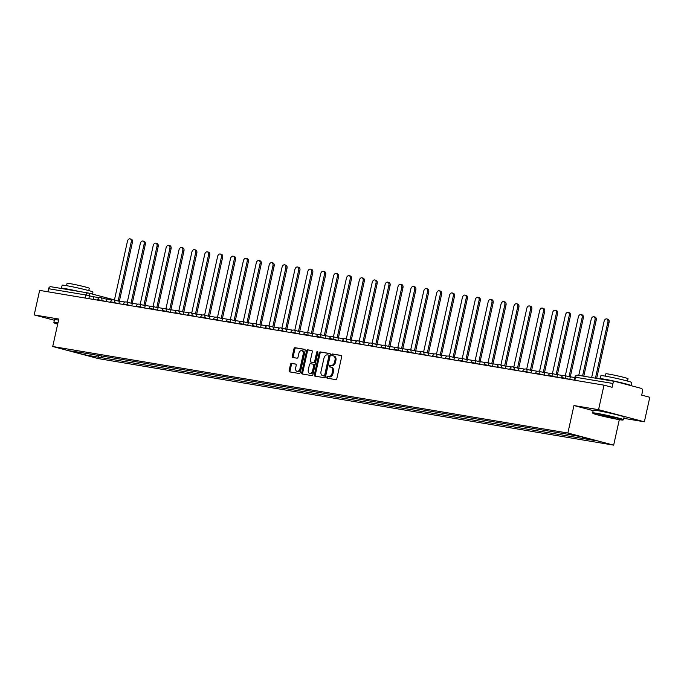<?xml version="1.0" encoding="UTF-8"?>
<svg xmlns="http://www.w3.org/2000/svg" width="684" height="684" viewBox="0 0 684 684"><rect width="100%" height="100%" fill="white"/><g stroke="black" fill="none" stroke-linecap="round" stroke-linejoin="round"><path stroke-width="1.03" d="M326.772 377.235A0.872 0.573 -75.2 0 0 327.149 378.184L335.767 379.629A1.24 0.821 -75.2 0 0 336.844 378.551L341.667 356.783A1.24 0.821 -75.2 0 0 341.128 355.441L332.518 353.996A0.872 0.573 -75.2 0 0 332.142 355.689L333.253 355.877A3.967 2.625 -75.2 0 1 333.407 355.911A3.967 2.625 -75.2 0 1 334.989 360.177L334.587 361.99A3.967 2.625 -75.2 0 1 331.133 365.427L330.021 365.239A0.872 0.573 -75.2 0 0 329.645 366.932L330.757 367.12A3.967 2.625 -75.2 0 1 330.919 367.154A3.967 2.625 -75.2 0 1 332.492 371.429L332.091 373.242A3.967 2.625 -75.2 0 1 328.645 376.67L327.525 376.491A0.872 0.573 -75.2 0 0 326.772 377.235M331.073 367.205L331.68 367.359A3.967 2.625 -75.2 0 1 331.834 367.393A3.967 2.625 -75.2 0 1 333.416 371.668L333.014 373.481A3.967 2.625 -75.2 0 1 329.56 376.918L328.448 376.73A0.872 0.573 -75.2 0 0 327.841 378.295M341.41 355.577L333.433 354.235A0.872 0.573 -75.2 0 0 332.826 355.8M333.561 355.954L334.168 356.116A3.967 2.625 -75.2 0 1 334.331 356.15A3.967 2.625 -75.2 0 1 335.904 360.425L335.502 362.238A3.967 2.625 -75.2 0 1 332.048 365.666L330.936 365.487A0.872 0.573 -75.2 0 0 330.329 367.051M291.572 363.366A1.24 0.821 -75.2 0 0 290.495 364.435L289.144 370.54A1.24 0.821 -75.2 0 0 289.683 371.891L299.25 373.498A1.24 0.821 -75.2 0 0 300.327 372.421L305.149 350.653A1.24 0.821 -75.2 0 0 304.611 349.31L295.043 347.703A1.24 0.821 -75.2 0 0 293.966 348.78L292.333 356.15A1.24 0.821 -75.2 0 0 292.872 357.501L296.967 358.185A1.24 0.821 -75.2 0 0 298.044 357.116L298.857 353.457A3.317 2.197 -75.2 0 1 301.875 350.61A3.317 2.197 -75.2 0 1 303.192 354.184L300.019 368.514A3.317 2.197 -75.2 0 1 297.001 371.352A3.317 2.197 -75.2 0 1 295.676 367.787L296.206 365.393A1.24 0.821 -75.2 0 0 295.668 364.05L292.487 363.606A1.24 0.821 -75.2 0 0 291.41 364.675L290.059 370.788A1.24 0.821 -75.2 0 0 290.315 371.993M623.782 418.334L644.362 421.797L598.56 409.682L573.953 405.544L567.865 433.023L52.719 346.514L58.807 319.043L34.2 314.914L39.638 290.392L603.998 385.16L612.103 387.306L612.949 383.485L574.911 377.141L574.235 380.167M598.56 409.682L603.998 385.16M314.349 374.772A1.24 0.821 -75.2 0 0 314.897 376.123L324.455 377.73A1.24 0.821 -75.2 0 0 325.533 376.653L330.363 354.885A1.24 0.821 -75.2 0 0 329.816 353.543L320.257 351.935A1.24 0.821 -75.2 0 0 319.171 353.012L314.349 374.772L315.264 375.02A1.24 0.821 -75.2 0 0 315.529 376.226M311.853 375.61L302.285 374.003A1.24 0.821 -75.2 0 1 301.747 372.66L306.569 350.892A1.24 0.821 -75.2 0 1 307.646 349.823L311.742 350.507A1.24 0.821 -75.2 0 1 312.289 351.85L310.331 360.682A1.24 0.821 -75.2 0 0 310.869 362.024L313.588 362.477A1.24 0.821 -75.2 0 0 314.666 361.409L316.701 352.217A0.872 0.573 -75.2 0 1 317.838 352.405L312.93 374.541A1.24 0.821 -75.2 0 1 311.853 375.61M644.362 421.797L649.8 397.276L641.695 395.13L642.541 391.316A2.522 1.89 99.5 0 0 641.25 388.367L615.326 381.51A2.522 1.89 99.5 0 0 615.198 381.484A2.522 1.89 99.5 0 0 612.949 383.485M619.311 419.651L613.668 445.139L98.522 358.63L52.719 346.514M34.2 314.914L54.361 320.249M47.906 291.786L48.59 288.716A2.522 1.89 -80.5 0 1 50.838 286.716A2.522 1.89 -80.5 0 1 50.967 286.741L88.116 292.983M98.043 355.389L98.838 357.219L84.97 354.885L69.58 350.815L81.293 352.576L565.394 433.87L581.417 436.768L596.807 440.838L582.93 438.504L582.272 436.99M98.838 357.219L582.93 438.504M567.865 433.023L613.668 445.139M573.953 405.544L593.148 410.622M101.403 355.954L100.993 357.783M85.192 353.235L84.97 354.885M330.098 353.679L321.172 352.174A1.24 0.821 -75.2 0 0 320.095 353.252L315.264 375.02M323.942 375.884A0.872 0.573 -75.2 0 0 324.695 375.131L328.936 356.031A0.872 0.573 -75.2 0 0 328.551 355.082L327.379 354.885A3.967 2.625 -75.2 0 0 323.925 358.322L321.027 371.386A3.967 2.625 -75.2 0 0 322.609 375.653A3.967 2.625 -75.2 0 0 322.762 375.687L324.857 376.123A0.872 0.573 -75.2 0 0 325.61 375.379L324.695 375.131M328.619 355.107L329.466 355.329A0.872 0.573 -75.2 0 1 329.85 356.27L325.61 375.379M323.37 375.849A3.967 2.625 -75.2 0 0 323.523 375.892A3.967 2.625 -75.2 0 0 323.686 375.926L322.762 375.687M324.857 376.123L323.686 375.926M312.024 350.644L308.569 350.063A1.24 0.821 -75.2 0 0 307.484 351.131L302.661 372.9A1.24 0.821 -75.2 0 0 302.926 374.114M311.69 362.238A1.24 0.821 -75.2 0 0 311.784 362.263L314.503 362.725A1.24 0.821 -75.2 0 0 315.581 361.648L317.615 352.457L316.701 352.217M317.855 351.961A0.872 0.573 -75.2 0 0 317.615 352.457M308.296 369.839A3.317 2.197 -75.2 0 0 309.621 373.413A3.317 2.197 -75.2 0 0 312.631 370.566L313.751 365.521A1.24 0.821 -75.2 0 0 313.212 364.17L310.493 363.717A1.24 0.821 -75.2 0 0 309.416 364.794L308.296 369.839M309.621 373.413L310.536 373.652A3.317 2.197 -75.2 0 0 313.554 370.813L312.631 370.566M313.306 364.196L314.127 364.418A1.24 0.821 -75.2 0 1 314.666 365.76L313.554 370.813M295.95 364.187L292.487 363.606M297.001 371.352L297.916 371.6A3.317 2.197 -75.2 0 0 300.934 368.753L300.019 368.514M301.875 350.61L302.79 350.858A3.317 2.197 -75.2 0 1 304.106 354.423L300.934 368.753M304.893 349.447L295.958 347.942A1.24 0.821 -75.2 0 0 294.881 349.02L293.248 356.398A1.24 0.821 -75.2 0 0 293.513 357.604M606.734 318.906L607.922 319.223A2.907 1.924 104.8 0 1 609.076 322.352L607.888 322.036A2.907 1.924 -75.2 0 0 606.734 318.906A2.907 1.924 -75.2 0 0 604.092 321.394L591.643 377.525M609.076 322.352L596.662 378.372M569.798 379.423L570.37 376.816L574.816 377.559M607.888 322.036L595.448 378.166M593.849 316.743L595.037 317.06A2.907 1.924 104.8 0 1 596.2 320.189L595.003 319.873A2.907 1.924 -75.2 0 0 593.849 316.743A2.907 1.924 -75.2 0 0 591.207 319.231L578.767 375.362M596.2 320.189L583.777 376.2M556.913 377.26L557.486 374.652L563.129 375.601M595.003 319.873L582.563 376.003M580.964 314.58L582.161 314.897A2.907 1.924 104.8 0 1 583.315 318.026L582.127 317.709A2.907 1.924 -75.2 0 0 580.964 314.58A2.907 1.924 -75.2 0 0 578.322 317.068L565.317 375.738M583.315 318.026L570.234 377.038M544.028 375.097L544.609 372.489L550.244 373.438M582.127 317.709L569.037 376.722M568.088 312.417L569.276 312.733A2.907 1.924 104.8 0 1 570.43 315.863L569.242 315.546A2.907 1.924 -75.2 0 0 568.088 312.417A2.907 1.924 -75.2 0 0 565.437 314.905L552.433 373.575M570.43 315.863L557.349 374.875M531.143 372.925L531.724 370.326L537.367 371.275M569.242 315.546L556.152 374.558M555.203 310.254L556.391 310.57A2.907 1.924 104.8 0 1 557.546 313.7L556.357 313.383A2.907 1.924 -75.2 0 0 555.203 310.254A2.907 1.924 -75.2 0 0 552.561 312.742L539.548 371.412M557.546 313.7L544.464 372.712M518.267 370.762L518.84 368.163L524.483 369.112M556.357 313.383L543.276 372.395M542.318 308.091L543.506 308.407A2.907 1.924 104.8 0 1 544.669 311.528L543.472 311.22A2.907 1.924 -75.2 0 0 542.318 308.091A2.907 1.924 -75.2 0 0 539.676 310.579L526.671 369.249M544.669 311.528L531.579 370.548M505.382 368.599L505.955 366L511.598 366.949M543.472 311.22L530.391 370.232M596.807 413.709A15.407 0.71 -167.5 0 0 592.942 413.367A15.407 0.71 -167.5 0 0 602.835 416.205A15.407 0.71 -167.5 0 0 619.157 419.625A15.407 0.71 -167.5 0 0 623.004 420.027A15.407 0.71 -167.5 0 0 613.77 417.283A15.407 0.71 -167.5 0 0 596.807 413.709M592.942 413.367L592.652 412.914A15.792 0.727 12.5 0 1 592.643 412.879A15.792 0.727 12.5 0 1 596.61 413.273A15.792 0.727 12.5 0 1 613.668 416.847A15.792 0.727 12.5 0 1 623.475 419.711A15.792 0.727 12.5 0 1 623.457 419.745L623.004 420.027M602.39 415.188L615.497 418.317L605.084 416.359L600.466 414.983L602.39 415.188M601.903 415.111L614.146 417.821M600.663 379.039A15.792 0.727 12.5 0 1 600.21 378.756L600.894 375.678A15.792 0.727 12.5 0 1 604.861 376.063A15.792 0.727 12.5 0 1 621.91 379.637A15.792 0.727 12.5 0 1 631.725 382.51L631.041 385.588A15.792 0.727 12.5 0 1 630.956 385.639M600.21 378.756A15.792 0.727 12.5 0 1 604.177 379.141A15.792 0.727 12.5 0 1 621.234 382.724A15.792 0.727 12.5 0 1 631.041 385.588M605.323 376.14L605.836 373.797A11.372 0.522 12.5 0 1 608.692 374.08A11.372 0.522 12.5 0 1 620.969 376.653A11.372 0.522 12.5 0 1 628.04 378.722L627.519 381.065M592.643 412.879L593.25 410.169A15.792 0.727 12.5 0 1 597.209 410.562A15.792 0.727 12.5 0 1 614.266 414.136A15.792 0.727 12.5 0 1 624.082 417.001L623.475 419.711M57.883 323.216A15.407 0.71 -167.5 0 0 54.181 322.899A15.407 0.71 -167.5 0 0 57.687 324.113M54.181 322.899L53.891 322.446A15.792 0.727 12.5 0 1 53.882 322.412A15.792 0.727 12.5 0 1 57.849 322.797A15.792 0.727 12.5 0 1 57.969 322.822M61.902 288.571A15.792 0.727 12.5 0 1 61.449 288.289L62.133 285.202A15.792 0.727 12.5 0 1 66.1 285.596A15.792 0.727 12.5 0 1 83.149 289.17A15.792 0.727 12.5 0 1 92.964 292.042L92.502 294.111M61.449 288.289A15.792 0.727 12.5 0 1 65.416 288.674A15.792 0.727 12.5 0 1 79.011 291.444M66.562 285.673L67.075 283.33A11.372 0.522 12.5 0 1 69.93 283.612A11.372 0.522 12.5 0 1 82.208 286.186A11.372 0.522 12.5 0 1 89.279 288.255L88.758 290.597M53.882 322.412L54.489 319.702A15.792 0.727 12.5 0 1 58.448 320.086A15.792 0.727 12.5 0 1 58.576 320.112M529.433 305.928L530.63 306.244A2.907 1.924 104.8 0 1 531.784 309.365L530.596 309.057A2.907 1.924 -75.2 0 0 529.433 305.928A2.907 1.924 -75.2 0 0 526.791 308.416L513.787 367.086M531.784 309.365L518.703 368.385M492.497 366.436L493.079 363.837L498.713 364.786M530.596 309.057L517.506 368.069M516.557 303.764L517.745 304.081A2.907 1.924 104.8 0 1 518.899 307.202L517.711 306.894A2.907 1.924 -75.2 0 0 516.557 303.764A2.907 1.924 -75.2 0 0 513.906 306.252L500.902 364.923M518.899 307.202L505.818 366.222M479.612 364.273L480.194 361.674L485.837 362.623M517.711 306.894L504.621 365.906M503.672 301.601L504.86 301.918A2.907 1.924 104.8 0 1 506.015 305.038L504.826 304.731A2.907 1.924 -75.2 0 0 503.672 301.601A2.907 1.924 -75.2 0 0 501.03 304.089L488.017 362.759M506.015 305.038L492.933 364.059M462.444 361.391L462.538 360.964L466.744 362.075L467.309 359.51L472.952 360.459M504.826 304.731L491.745 363.743M490.787 299.438L491.976 299.754A2.907 1.924 104.8 0 1 493.138 302.875L491.941 302.567A2.907 1.924 -75.2 0 0 490.787 299.438A2.907 1.924 -75.2 0 0 488.145 301.926L475.141 360.596M493.138 302.875L480.048 361.896M453.851 359.946L454.424 357.347L460.067 358.296M491.941 302.567L478.86 361.579M477.902 297.275L479.099 297.591A2.907 1.924 104.8 0 1 480.254 300.712L479.065 300.404A2.907 1.924 -75.2 0 0 477.902 297.275A2.907 1.924 -75.2 0 0 475.26 299.763L462.256 358.433M480.254 300.712L467.172 359.733M440.966 357.783L441.548 355.184L447.182 356.133M479.065 300.404L465.975 359.416M465.026 295.112L466.214 295.428A2.907 1.924 104.8 0 1 467.369 298.549L466.18 298.241A2.907 1.924 -75.2 0 0 465.026 295.112A2.907 1.924 -75.2 0 0 462.375 297.6L449.371 356.27M467.369 298.549L454.287 357.57M428.081 355.62L428.663 353.021L434.306 353.97M466.18 298.241L453.09 357.253M452.141 292.949L453.33 293.265A2.907 1.924 104.8 0 1 454.484 296.386L453.295 296.078A2.907 1.924 -75.2 0 0 452.141 292.949A2.907 1.924 -75.2 0 0 449.499 295.437L436.486 354.107M454.484 296.386L441.402 355.406M415.205 353.457L415.778 350.858L421.421 351.807M453.295 296.078L440.214 355.09M439.256 290.786L440.445 291.102A2.907 1.924 104.8 0 1 441.608 294.223L440.411 293.915A2.907 1.924 -75.2 0 0 439.256 290.786A2.907 1.924 -75.2 0 0 436.614 293.274L423.61 351.944M441.608 294.223L428.517 353.243M398.028 350.576L398.122 350.148L402.329 351.26L402.893 348.695L408.536 349.644M440.411 293.915L427.329 352.927M426.371 288.622L427.568 288.939A2.907 1.924 104.8 0 1 428.723 292.059L427.534 291.752A2.907 1.924 -75.2 0 0 426.371 288.622A2.907 1.924 -75.2 0 0 423.729 291.11L410.725 349.781M428.723 292.059L415.641 351.08M389.435 349.131L390.017 346.531L395.651 347.481M427.534 291.752L414.444 350.764M413.495 286.459L414.684 286.776A2.907 1.924 104.8 0 1 415.838 289.896L414.649 289.589A2.907 1.924 -75.2 0 0 413.495 286.459A2.907 1.924 -75.2 0 0 410.845 288.947L397.84 347.617M415.838 289.896L402.756 348.917M376.551 346.968L377.132 344.368L382.775 345.317M414.649 289.589L401.559 348.601M400.61 284.296L401.799 284.612A2.907 1.924 104.8 0 1 402.953 287.733L401.764 287.425A2.907 1.924 -75.2 0 0 400.61 284.296A2.907 1.924 -75.2 0 0 397.968 286.784L384.955 345.454M402.953 287.733L389.871 346.754M363.674 344.804L364.247 342.205L369.89 343.154M401.764 287.425L388.683 346.437M387.725 282.133L388.914 282.449A2.907 1.924 104.8 0 1 390.077 285.57L388.88 285.262A2.907 1.924 -75.2 0 0 387.725 282.133A2.907 1.924 -75.2 0 0 385.083 284.621L372.079 343.291M390.077 285.57L376.987 344.591M350.789 342.641L351.362 340.042L357.005 340.991M388.88 285.262L375.798 344.274M374.841 279.97L376.038 280.286A2.907 1.924 104.8 0 1 377.192 283.407L376.003 283.091A2.907 1.924 -75.2 0 0 374.841 279.97A2.907 1.924 -75.2 0 0 372.199 282.458L359.194 341.128M377.192 283.407L364.102 342.428M333.612 339.76L333.707 339.332L337.913 340.444L338.486 337.879L344.12 338.828M376.003 283.091L362.913 342.111M361.964 277.807L363.153 278.123A2.907 1.924 104.8 0 1 364.307 281.244L363.118 280.927A2.907 1.924 -75.2 0 0 361.964 277.807A2.907 1.924 -75.2 0 0 359.314 280.295L346.309 338.965M364.307 281.244L351.225 340.264M325.02 338.315L325.601 335.716L331.244 336.665M363.118 280.927L350.028 339.948M349.079 275.643L350.268 275.951A2.907 1.924 104.8 0 1 351.422 279.081L350.234 278.764A2.907 1.924 -75.2 0 0 349.079 275.643A2.907 1.924 -75.2 0 0 346.437 278.132L333.424 336.802M351.422 279.081L338.341 338.101M312.143 336.152L312.716 333.553L318.359 334.502M350.234 278.764L337.152 337.785M336.195 273.48L337.383 273.788A2.907 1.924 104.8 0 1 338.546 276.917L337.349 276.601A2.907 1.924 -75.2 0 0 336.195 273.48A2.907 1.924 -75.2 0 0 333.553 275.968L320.548 334.638M338.546 276.917L325.456 335.938M299.259 333.989L299.831 331.389L305.474 332.339M337.349 276.601L324.267 335.622M323.31 271.317L324.507 271.625A2.907 1.924 104.8 0 1 325.661 274.754L324.472 274.438A2.907 1.924 -75.2 0 0 323.31 271.317A2.907 1.924 -75.2 0 0 320.668 273.805L307.663 332.475M325.661 274.754L312.571 333.775M286.374 331.826L286.955 329.226L292.59 330.175M324.472 274.438L311.382 333.459M310.433 269.154L311.622 269.462A2.907 1.924 104.8 0 1 312.776 272.591L311.588 272.275A2.907 1.924 -75.2 0 0 310.433 269.154A2.907 1.924 -75.2 0 0 307.783 271.642L294.778 330.312M312.776 272.591L299.695 331.612M273.489 329.662L274.07 327.063L279.713 328.012M311.588 272.275L298.498 331.295M297.549 266.991L298.737 267.299A2.907 1.924 104.8 0 1 299.891 270.428L298.703 270.112A2.907 1.924 -75.2 0 0 297.549 266.991A2.907 1.924 -75.2 0 0 294.907 269.479L281.893 328.149M299.891 270.428L286.81 329.449M260.613 327.499L261.185 324.9L266.828 325.849M298.703 270.112L285.621 329.132M284.664 264.828L285.852 265.136A2.907 1.924 104.8 0 1 287.015 268.265L285.818 267.948A2.907 1.924 -75.2 0 0 284.664 264.828A2.907 1.924 -75.2 0 0 282.022 267.316L269.017 325.986M287.015 268.265L273.925 327.285M247.728 325.336L248.301 322.737L253.944 323.686M285.818 267.948L272.736 326.969M271.779 262.665L272.976 262.972A2.907 1.924 104.8 0 1 274.13 266.102L272.942 265.785A2.907 1.924 -75.2 0 0 271.779 262.665A2.907 1.924 -75.2 0 0 269.137 265.153L256.132 323.823M274.13 266.102L261.04 325.122M234.843 323.173L235.424 320.574L241.059 321.514M272.942 265.785L259.852 324.806M258.894 260.501L260.091 260.809A2.907 1.924 104.8 0 1 261.245 263.938L260.057 263.622A2.907 1.924 -75.2 0 0 258.894 260.501A2.907 1.924 -75.2 0 0 256.252 262.989L243.248 321.66M261.245 263.938L248.164 322.959M221.958 321.01L222.539 318.411L228.182 319.351M260.057 263.622L246.967 322.643M246.018 258.338L247.206 258.646A2.907 1.924 104.8 0 1 248.36 261.775L247.172 261.459A2.907 1.924 -75.2 0 0 246.018 258.338A2.907 1.924 -75.2 0 0 243.376 260.826L230.363 319.496M248.36 261.775L235.279 320.796M204.781 318.128L204.884 317.701L209.09 318.812L209.655 316.247L215.298 317.188M247.172 261.459L234.09 320.48M233.133 256.175L234.321 256.483A2.907 1.924 104.8 0 1 235.484 259.612L234.287 259.296A2.907 1.924 -75.2 0 0 233.133 256.175A2.907 1.924 -75.2 0 0 230.491 258.663L217.486 317.333M235.484 259.612L222.394 318.633M196.197 316.683L196.77 314.084L202.413 315.025M234.287 259.296L221.206 318.317M220.248 254.012L221.445 254.32A2.907 1.924 104.8 0 1 222.599 257.449L221.402 257.133A2.907 1.924 -75.2 0 0 220.248 254.012A2.907 1.924 -75.2 0 0 217.606 256.5L204.602 315.17M222.599 257.449L209.509 316.47M183.312 314.52L183.893 311.921L189.528 312.862M221.402 257.133L208.321 316.153M207.363 251.849L208.56 252.157A2.907 1.924 104.8 0 1 209.714 255.286L208.526 254.97A2.907 1.924 -75.2 0 0 207.363 251.849A2.907 1.924 -75.2 0 0 204.721 254.337L191.717 313.007M209.714 255.286L196.633 314.307M170.427 312.357L171.009 309.758L176.652 310.698M208.526 254.97L195.436 313.99M194.487 249.677L195.675 249.993A2.907 1.924 104.8 0 1 196.83 253.123L195.641 252.806A2.907 1.924 -75.2 0 0 194.487 249.677A2.907 1.924 -75.2 0 0 191.845 252.174L178.832 310.844M196.83 253.123L183.748 312.143M157.551 310.194L158.124 307.595L163.767 308.535M195.641 252.806L182.56 311.827M181.602 247.514L182.79 247.83A2.907 1.924 104.8 0 1 183.953 250.96L182.756 250.643A2.907 1.924 -75.2 0 0 181.602 247.514A2.907 1.924 -75.2 0 0 178.96 250.011L165.956 308.681M183.953 250.96L170.863 309.98M140.374 307.313L140.468 306.885L144.675 307.997L145.239 305.432L150.882 306.372M182.756 250.643L169.675 309.664M168.717 245.351L169.914 245.667A2.907 1.924 104.8 0 1 171.068 248.796L169.871 248.48A2.907 1.924 -75.2 0 0 168.717 245.351A2.907 1.924 -75.2 0 0 166.075 247.847L153.071 306.517M171.068 248.796L157.978 307.817M131.781 305.868L132.363 303.268L137.997 304.209M169.871 248.48L156.79 307.501M155.832 243.188L157.029 243.504A2.907 1.924 104.8 0 1 158.184 246.633L156.995 246.317A2.907 1.924 -75.2 0 0 155.832 243.188A2.907 1.924 -75.2 0 0 153.19 245.684L140.186 304.354M158.184 246.633L145.102 305.654M118.896 303.705L119.478 301.105L125.121 302.046M156.995 246.317L143.905 305.338M142.956 241.024L144.144 241.341A2.907 1.924 104.8 0 1 145.299 244.47L144.11 244.154A2.907 1.924 -75.2 0 0 142.956 241.024A2.907 1.924 -75.2 0 0 140.314 243.521L127.301 302.191M145.299 244.47L132.217 303.491M106.02 301.541L106.593 298.942L112.236 299.883M144.11 244.154L131.029 303.174M130.071 238.861L131.26 239.178A2.907 1.924 104.8 0 1 132.422 242.307L131.225 241.991A2.907 1.924 -75.2 0 0 130.071 238.861A2.907 1.924 -75.2 0 0 127.429 241.358L114.425 300.028M132.422 242.307L119.332 301.328M93.135 299.378L93.708 296.779L99.351 297.72M131.225 241.991L118.144 301.011M93.691 296.873L85.996 295.001L48.59 288.716M88.843 298.66L89.484 295.762A2.522 1.667 104.8 0 0 88.475 293.043A2.522 2.522 0 0 0 88.245 292.991A2.522 1.89 99.5 0 0 85.996 295.001L85.32 298.07M88.578 293.077L114.296 299.883A2.522 1.667 104.8 0 1 114.399 299.9A2.522 1.667 104.8 0 1 114.45 299.917A2.522 2.522 0 0 0 114.399 299.9L88.475 293.043A2.522 1.667 104.8 0 0 88.373 293.026A2.522 1.89 99.5 0 0 88.245 292.991L50.838 286.716M574.859 380.27L575.543 377.209A2.522 1.89 99.5 0 1 577.792 375.2A2.522 1.89 99.5 0 1 577.92 375.225L615.07 381.467M106.029 301.507L97.701 299.566L97.573 300.122M101.719 300.823L101.822 300.396A2.522 1.667 104.8 0 0 100.813 297.668A2.522 2.522 0 0 0 97.701 299.566M118.905 303.67L110.586 301.729L110.457 302.285M114.604 302.986L114.698 302.559A2.522 1.667 104.8 0 0 113.698 299.831A2.522 2.522 0 0 0 110.586 301.729M131.79 305.833L123.462 303.893L123.342 304.448M127.489 305.149L127.583 304.722A2.522 1.667 104.8 0 0 126.574 301.995A2.522 2.522 0 0 0 123.462 303.893M157.559 310.16L149.232 308.219L149.103 308.775M153.25 309.476L153.353 309.048A2.522 1.667 104.8 0 0 152.344 306.321A2.522 2.522 0 0 0 149.232 308.219M170.436 312.323L162.117 310.382L161.988 310.938M166.135 311.639L166.229 311.211A2.522 1.667 104.8 0 0 165.229 308.484A2.522 2.522 0 0 0 162.117 310.382M183.321 314.486L174.993 312.545L174.873 313.101M179.02 313.802L179.114 313.375A2.522 1.667 104.8 0 0 178.105 310.647A2.522 2.522 0 0 0 174.993 312.545M196.205 316.649L187.878 314.708L187.758 315.264M191.905 315.965L191.999 315.538A2.522 1.667 104.8 0 0 190.99 312.81A2.522 2.522 0 0 0 187.878 314.708M221.967 320.976L213.647 319.035L213.519 319.59M217.666 320.292L217.76 319.864A2.522 1.667 104.8 0 0 216.76 317.145A2.522 2.522 0 0 0 213.647 319.035M234.851 323.139L226.524 321.198L226.404 321.754M230.551 322.455L230.645 322.027A2.522 1.667 104.8 0 0 229.644 319.308A2.522 2.522 0 0 0 226.524 321.198M247.736 325.302L239.409 323.361L239.289 323.917M243.436 324.618L243.53 324.19A2.522 1.667 104.8 0 0 242.521 321.471A2.522 2.522 0 0 0 239.409 323.361M260.621 327.465L252.293 325.524L252.174 326.08M256.312 326.781L256.414 326.353A2.522 1.667 104.8 0 0 255.406 323.635A2.522 2.522 0 0 0 252.293 325.524M273.497 329.628L265.178 327.687L265.05 328.243M269.197 328.944L269.291 328.517A2.522 1.667 104.8 0 0 268.29 325.798A2.522 2.522 0 0 0 265.178 327.687M286.382 331.791L278.055 329.85L277.935 330.406M282.082 331.107L282.176 330.68A2.522 1.667 104.8 0 0 281.175 327.961A2.522 2.522 0 0 0 278.055 329.85M299.267 333.954L290.939 332.014L290.82 332.578M294.966 333.27L295.06 332.843A2.522 1.667 104.8 0 0 294.052 330.124A2.522 2.522 0 0 0 290.939 332.014M312.152 336.118L303.824 334.177L303.705 334.741M307.843 335.434L307.945 335.006A2.522 1.667 104.8 0 0 306.936 332.287A2.522 2.522 0 0 0 303.824 334.177M325.028 338.281L316.709 336.34L316.581 336.904M320.728 337.597L320.822 337.169A2.522 1.667 104.8 0 0 319.821 334.45A2.522 2.522 0 0 0 316.709 336.34M350.798 342.607L342.47 340.666L342.351 341.231M346.497 341.923L346.591 341.496A2.522 1.667 104.8 0 0 345.582 338.777A2.522 2.522 0 0 0 342.47 340.666M363.683 344.77L355.355 342.829L355.235 343.394M359.374 344.086L359.476 343.659A2.522 1.667 104.8 0 0 358.467 340.94A2.522 2.522 0 0 0 355.355 342.829M376.559 346.933L368.24 344.993L368.112 345.557M372.258 346.249L372.353 345.822A2.522 1.667 104.8 0 0 371.352 343.103A2.522 2.522 0 0 0 368.24 344.993M389.444 349.096L381.116 347.156L380.997 347.72M385.143 348.412L385.237 347.985A2.522 1.667 104.8 0 0 384.237 345.266A2.522 2.522 0 0 0 381.116 347.156M415.214 353.423L406.886 351.482L406.766 352.046M410.913 352.739L411.007 352.311A2.522 1.667 104.8 0 0 409.998 349.592A2.522 2.522 0 0 0 406.886 351.482M428.09 355.586L419.771 353.645L419.643 354.209M423.789 354.902L423.883 354.474A2.522 1.667 104.8 0 0 422.883 351.756A2.522 2.522 0 0 0 419.771 353.645M440.975 357.749L432.647 355.808L432.527 356.373M436.674 357.065L436.768 356.638A2.522 1.667 104.8 0 0 435.768 353.919A2.522 2.522 0 0 0 432.647 355.808M453.86 359.912L445.532 357.971L445.412 358.536M449.559 359.228L449.653 358.801A2.522 1.667 104.8 0 0 448.644 356.082A2.522 2.522 0 0 0 445.532 357.971M479.621 364.239L471.302 362.298L471.173 362.862M475.32 363.555L475.414 363.127A2.522 1.667 104.8 0 0 474.414 360.408A2.522 2.522 0 0 0 471.302 362.298M492.506 366.402L484.178 364.461L484.058 365.025M488.205 365.718L488.299 365.29A2.522 1.667 104.8 0 0 487.299 362.571A2.522 2.522 0 0 0 484.178 364.461M505.391 368.565L497.063 366.633L496.943 367.188M501.09 367.881L501.184 367.453A2.522 1.667 104.8 0 0 500.175 364.734A2.522 2.522 0 0 0 497.063 366.633M518.275 370.728L509.948 368.796L509.828 369.351M513.975 370.044L514.069 369.616A2.522 1.667 104.8 0 0 513.06 366.898A2.522 2.522 0 0 0 509.948 368.796M531.152 372.891L522.832 370.959L522.704 371.515M526.851 372.207L526.945 371.78A2.522 1.667 104.8 0 0 525.945 369.061A2.522 2.522 0 0 0 522.832 370.959M544.036 375.054L535.717 373.122L535.589 373.678M539.736 374.37L539.83 373.943A2.522 1.667 104.8 0 0 538.83 371.224A2.522 2.522 0 0 0 535.717 373.122M556.921 377.217L548.594 375.285L548.474 375.841M552.621 376.533L552.715 376.106A2.522 1.667 104.8 0 0 551.706 373.387A2.522 2.522 0 0 0 548.594 375.285M569.806 379.381L561.479 377.448L561.359 378.004M565.506 378.697L565.6 378.269A2.522 1.667 104.8 0 0 564.591 375.55A2.522 2.522 0 0 0 561.479 377.448M564.488 375.525A2.522 1.667 104.8 0 1 564.591 375.55L570.319 377.064M461.426 358.219A2.522 1.667 104.8 0 1 461.529 358.245A2.522 1.667 104.8 0 1 462.538 360.964L458.417 360.135L458.297 360.699M397.019 347.404A2.522 1.667 104.8 0 1 397.113 347.429A2.522 1.667 104.8 0 1 398.122 350.148L394.001 349.319L393.881 349.883M332.604 336.588A2.522 1.667 104.8 0 1 332.706 336.613A2.522 1.667 104.8 0 1 333.707 339.332L329.585 338.503L329.466 339.067M203.772 314.956A2.522 1.667 104.8 0 1 203.875 314.982A2.522 1.667 104.8 0 1 204.884 317.701L200.763 316.872L200.634 317.427M139.365 304.141A2.522 1.667 104.8 0 1 139.459 304.158A2.522 1.667 104.8 0 1 140.468 306.885L136.347 306.056L136.227 306.612M551.612 373.361A2.522 1.667 104.8 0 1 551.706 373.387L557.434 374.9M538.727 371.198A2.522 1.667 104.8 0 1 538.83 371.224L544.549 372.737M525.842 369.035A2.522 1.667 104.8 0 1 525.945 369.061L531.673 370.574M512.957 366.872A2.522 1.667 104.8 0 1 513.06 366.898L518.788 368.411M500.081 364.709A2.522 1.667 104.8 0 1 500.175 364.734L505.904 366.248M487.196 362.546A2.522 1.667 104.8 0 1 487.299 362.571L493.019 364.085M474.311 360.382A2.522 1.667 104.8 0 1 474.414 360.408L480.142 361.921M448.55 356.056A2.522 1.667 104.8 0 1 448.644 356.082L454.373 357.595M435.665 353.893A2.522 1.667 104.8 0 1 435.768 353.919L441.488 355.432M422.78 351.73A2.522 1.667 104.8 0 1 422.883 351.756L428.611 353.269M409.896 349.567A2.522 1.667 104.8 0 1 409.998 349.592L415.727 351.106M384.134 345.24A2.522 1.667 104.8 0 1 384.237 345.266L389.957 346.779M371.25 343.077A2.522 1.667 104.8 0 1 371.352 343.103L377.081 344.616M358.365 340.914A2.522 1.667 104.8 0 1 358.467 340.94L364.196 342.453M345.488 338.751A2.522 1.667 104.8 0 1 345.582 338.777L351.311 340.29M319.719 334.425A2.522 1.667 104.8 0 1 319.821 334.45L325.55 335.964M306.834 332.262A2.522 1.667 104.8 0 1 306.936 332.287L312.665 333.801M293.958 330.098A2.522 1.667 104.8 0 1 294.052 330.124L299.78 331.637M281.073 327.935A2.522 1.667 104.8 0 1 281.175 327.961L286.895 329.474M268.188 325.772A2.522 1.667 104.8 0 1 268.29 325.798L274.01 327.311M255.303 323.609A2.522 1.667 104.8 0 1 255.406 323.635L261.134 325.148M242.427 321.446A2.522 1.667 104.8 0 1 242.521 321.471L248.249 322.985M229.542 319.283A2.522 1.667 104.8 0 1 229.644 319.308L235.364 320.822M216.657 317.119A2.522 1.667 104.8 0 1 216.76 317.145L222.48 318.659M190.896 312.793A2.522 1.667 104.8 0 1 190.99 312.81L196.718 314.332M178.011 310.63A2.522 1.667 104.8 0 1 178.105 310.647L183.834 312.169M165.126 308.467A2.522 1.667 104.8 0 1 165.229 308.484L170.949 310.006M152.241 306.304A2.522 1.667 104.8 0 1 152.344 306.321L158.072 307.843M126.48 301.977A2.522 1.667 104.8 0 1 126.574 301.995L132.303 303.516M113.595 299.814A2.522 1.667 104.8 0 1 113.698 299.831L119.418 301.353M100.71 297.651A2.522 1.667 104.8 0 1 100.813 297.668L106.542 299.19M329.56 376.918L328.645 376.67M333.014 373.481L332.091 373.242M333.416 371.668L332.492 371.429M330.936 365.487L330.021 365.239M332.048 365.666L331.133 365.427M335.502 362.238L334.587 361.99M335.904 360.425L334.989 360.177M333.433 354.235L332.518 353.996M328.448 376.73L327.525 376.491M320.095 353.252L319.171 353.012M321.172 352.174L320.257 351.935M329.85 356.27L328.936 356.031M302.661 372.9L301.747 372.66M307.484 351.131L306.569 350.892M308.569 350.063L307.646 349.823M311.784 362.263L310.869 362.024M314.503 362.725L313.588 362.477M315.581 361.648L314.666 361.409M314.666 365.76L313.751 365.521M304.106 354.423L303.192 354.184M293.248 356.398L292.333 356.15M294.881 349.02L293.966 348.78M295.958 347.942L295.043 347.703M290.059 370.788L289.144 370.54M291.41 364.675L290.495 364.435M467.257 359.758L461.529 358.245A2.522 2.522 0 0 0 458.417 360.135M402.842 348.943L397.113 347.429A2.522 2.522 0 0 0 394.001 349.319M338.426 338.127L332.706 336.613A2.522 2.522 0 0 0 329.585 338.503M209.603 316.495L203.875 314.982A2.522 2.522 0 0 0 200.763 316.872M145.188 305.68L139.459 304.158A2.522 2.522 0 0 0 136.347 306.056M615.198 381.484L577.792 375.2A2.522 2.522 0 0 0 574.911 377.141M331.834 367.393L330.919 367.154M334.331 356.15L333.407 355.911M329.5 355.338L328.585 355.09M323.523 375.892L322.609 375.653M311.742 362.255L310.818 362.016M314.178 364.427L313.263 364.187"/></g></svg>

